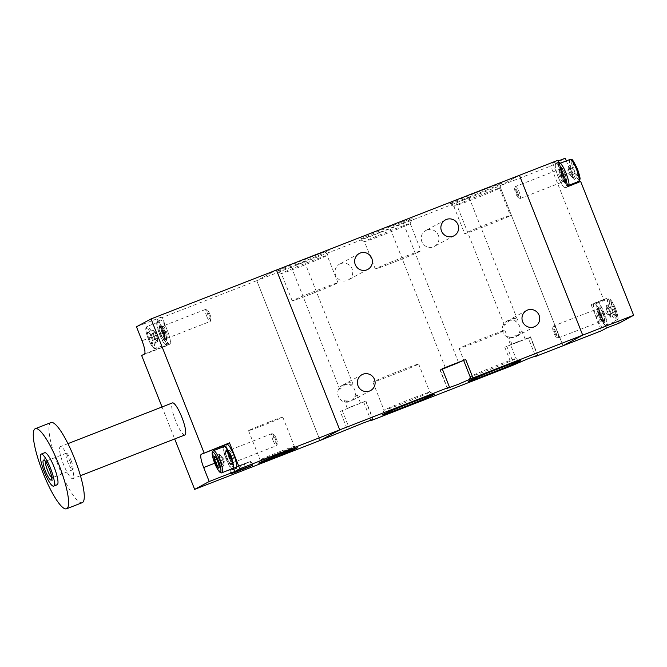 <?xml version="1.0" encoding="UTF-8"?>
<svg xmlns="http://www.w3.org/2000/svg" width="667" height="667" viewBox="0 0 667 667"><rect width="100%" height="100%" fill="white"/><g stroke="black" fill="none" stroke-linecap="round" stroke-linejoin="round"><path stroke-width="0.5" stroke-dasharray="3.33 2.5" d="M566.325 160.897L570.794 172.194A12.898 2.66 -111.3 0 0 576.455 182.324M557.829 160.338L552.718 163.098L558.087 161.005M552.718 163.098L558.254 177.089A12.898 2.66 -111.3 0 0 565.299 187.827A12.898 2.66 -111.3 0 0 565.358 187.802L568.109 186.31M577.097 182.816A12.898 2.66 -111.3 0 0 577.839 182.941A12.898 2.66 -111.3 0 0 577.897 182.908L580.649 181.424M619.101 323.136L613.565 309.146A12.898 2.66 -111.3 0 0 606.52 298.407A12.898 2.66 -111.3 0 0 606.453 298.432L603.702 299.917L550.709 166.066L565.257 158.212M606.561 328.022L601.017 314.04A12.898 2.66 -111.3 0 0 593.98 303.293A12.898 2.66 -111.3 0 0 593.913 303.327L591.162 304.811L603.702 299.917M591.162 304.811L601.442 330.782M156.845 319.61L167.125 345.581L169.885 344.097A12.898 2.66 -111.3 0 0 167.492 330.832L161.956 316.85L156.845 319.61L256.778 280.649L320.06 440.478L256.778 280.649L276.446 270.035L256.778 280.649L499.758 185.926L519.426 175.313L499.758 185.926L563.04 345.756L499.758 185.926L550.709 166.066M601.034 321.302A6.445 1.334 68.7 0 1 601 321.319A6.445 1.334 68.7 0 1 597.449 315.866A6.445 1.334 68.7 0 1 596.29 309.313A6.445 1.334 68.7 0 1 596.315 309.305A6.445 1.334 68.7 0 1 599.875 314.749A6.445 1.334 68.7 0 1 601.034 321.302M599.425 308.096A6.445 1.334 68.7 0 1 599.458 308.079A6.445 1.334 68.7 0 1 603.01 313.532A6.445 1.334 68.7 0 1 604.169 320.085A6.445 1.334 68.7 0 1 604.135 320.093A6.445 1.334 68.7 0 1 600.583 314.649A6.445 1.334 68.7 0 1 599.425 308.096M603.41 327.297A12.898 2.66 68.7 0 1 603.343 327.322A12.898 2.66 68.7 0 1 596.24 316.433A12.898 2.66 68.7 0 1 593.913 303.327A12.898 2.66 68.7 0 1 593.98 303.293A12.898 2.66 68.7 0 1 601.084 314.19A12.898 2.66 68.7 0 1 603.41 327.297M597.048 302.101A12.898 2.66 68.7 0 1 597.115 302.076A12.898 2.66 68.7 0 1 604.219 312.965A12.898 2.66 68.7 0 1 606.545 326.071A12.898 2.66 68.7 0 1 606.478 326.105A12.898 2.66 68.7 0 1 599.375 315.208A12.898 2.66 68.7 0 1 597.048 302.101M610.739 317.259L610.58 313.84L608.296 308.079L606.178 305.719L606.336 309.138L608.621 314.907L609.68 316.083A5.378 1.109 68.7 0 1 607.479 312.023A5.378 1.109 68.7 0 1 606.253 307.429A5.378 1.109 68.7 0 1 606.261 306.978A5.378 1.109 68.7 0 1 607.237 306.903A5.378 1.109 68.7 0 1 609.438 310.964A5.378 1.109 68.7 0 1 610.664 315.549A5.378 1.109 68.7 0 1 609.896 316.3A5.378 1.109 68.7 0 1 609.68 316.083L610.739 317.259L615.791 315.291L614.54 314.532L612.089 310.222L610.889 305.094L611.222 303.752L613.348 306.111L615.633 311.873L615.791 315.291M606.178 305.719L611.222 303.752M606.336 309.138L611.381 307.17M608.296 308.079L613.348 306.111M610.58 313.84L615.633 311.873M608.621 314.907L613.665 312.94M555.703 331.916A5.128 1.059 -111.3 0 0 552.735 327.83A5.128 1.059 -111.3 0 0 553.827 332.925A5.128 1.059 -111.3 0 0 556.378 337.177A5.128 1.059 -111.3 0 0 555.703 331.916M554.786 332.591A6.445 1.334 -111.3 0 0 557.996 337.927A6.445 1.334 -111.3 0 0 558.312 337.961A6.445 1.334 -111.3 0 0 557.145 331.316A6.445 1.334 -111.3 0 0 553.627 325.946A6.445 1.334 -111.3 0 0 553.418 326.18A6.445 1.334 -111.3 0 0 554.786 332.591M603.96 312.923A11.823 2.443 -111.3 0 0 597.499 303.076A11.823 2.443 -111.3 0 0 599.525 314.974A11.823 2.443 -111.3 0 0 606.086 325.104A11.823 2.443 -111.3 0 0 603.96 312.923M614.707 308.879A6.295 1.301 -111.3 0 0 610.98 304.219A6.295 1.301 -111.3 0 0 612.398 310.122A6.295 1.301 -111.3 0 0 615.241 315.132A6.295 1.301 -111.3 0 0 614.707 308.879M562.99 181.808A6.445 1.334 68.7 0 1 562.956 181.816A6.445 1.334 68.7 0 1 559.405 176.371A6.445 1.334 68.7 0 1 558.237 169.818A6.445 1.334 68.7 0 1 558.271 169.802A6.445 1.334 68.7 0 1 561.822 175.254A6.445 1.334 68.7 0 1 562.99 181.808M561.372 168.593A6.445 1.334 68.7 0 1 561.406 168.584A6.445 1.334 68.7 0 1 564.957 174.029A6.445 1.334 68.7 0 1 566.125 180.582A6.445 1.334 68.7 0 1 566.091 180.599A6.445 1.334 68.7 0 1 562.539 175.146A6.445 1.334 68.7 0 1 561.372 168.593M565.358 187.802A12.898 2.66 68.7 0 1 565.299 187.827A12.898 2.66 68.7 0 1 558.196 176.93A12.898 2.66 68.7 0 1 555.869 163.824A12.898 2.66 68.7 0 1 555.928 163.799A12.898 2.66 68.7 0 1 563.031 174.696A12.898 2.66 68.7 0 1 565.358 187.802L577.897 182.908M568.893 186.01A12.898 2.66 68.7 0 1 568.492 186.577A12.898 2.66 68.7 0 1 568.434 186.602A12.898 2.66 68.7 0 1 561.331 175.713A12.898 2.66 68.7 0 1 559.004 162.606M572.695 177.764L572.536 174.345L570.252 168.576L569.193 167.4L568.126 166.225L568.284 169.643L570.568 175.404L571.627 176.58A5.378 1.109 68.7 0 1 569.426 172.52A5.378 1.109 68.7 0 1 568.209 167.934A5.378 1.109 68.7 0 1 568.217 167.475A5.378 1.109 68.7 0 1 569.193 167.4A5.378 1.109 68.7 0 1 571.394 171.461A5.378 1.109 68.7 0 1 572.611 176.055A5.378 1.109 68.7 0 1 571.852 176.797A5.378 1.109 68.7 0 1 571.627 176.58L572.695 177.764L577.739 175.788L576.496 175.029L574.037 170.727L572.836 165.591L573.178 164.257L575.304 166.608L577.58 172.378L577.739 175.788M568.126 166.225L573.178 164.257M568.284 169.643L573.337 167.667M570.252 168.576L575.304 166.608M572.536 174.345L577.58 172.378M570.568 175.404L575.621 173.437M517.659 192.413A5.128 1.059 -111.3 0 0 514.691 188.336A5.128 1.059 -111.3 0 0 515.783 193.43A5.128 1.059 -111.3 0 0 518.334 197.674A5.128 1.059 -111.3 0 0 517.659 192.413M516.742 193.088A6.445 1.334 -111.3 0 0 519.952 198.433A6.445 1.334 -111.3 0 0 520.26 198.466A6.445 1.334 -111.3 0 0 519.101 191.821A6.445 1.334 -111.3 0 0 515.583 186.443A6.445 1.334 -111.3 0 0 515.374 186.685A6.445 1.334 -111.3 0 0 516.742 193.088M565.908 173.42A11.823 2.443 -111.3 0 0 559.455 163.573A11.823 2.443 -111.3 0 0 561.472 175.479A11.823 2.443 -111.3 0 0 568.042 185.601A11.823 2.443 -111.3 0 0 565.908 173.42M576.655 169.385A6.295 1.301 -111.3 0 0 572.936 164.724A6.295 1.301 -111.3 0 0 574.354 170.627A6.295 1.301 -111.3 0 0 577.188 175.638A6.295 1.301 -111.3 0 0 576.655 169.385M343.939 384.484L353.035 384.192C352.276 382.683 350.117 382.308 346.54 383.083L339.845 389.42C339.478 388.227 340.529 386.727 342.988 384.917L343.939 384.484M296.64 265.007L304.536 261.697L296.64 265.007M508.537 320.31L517.625 320.027C516.875 318.518 514.707 318.142 511.139 318.909L504.435 325.246C504.077 324.062 505.119 322.561 507.587 320.752L508.537 320.31M461.239 200.842L469.126 197.532L461.239 200.842M507.87 320.677A9.03 8.829 61.6 0 0 503.418 333.258A9.03 8.829 61.6 0 0 515.483 337.01A9.03 8.829 61.6 0 0 519.209 325.354A9.03 8.829 61.6 0 0 507.87 320.677M517.775 335.693L518.726 335.259C521.194 333.442 522.244 331.949 521.877 330.757L516.166 336.643C512.131 337.977 509.638 337.76 508.688 335.985L517.775 335.693M340.537 263.673A9.03 8.829 61.6 0 0 336.093 276.263A9.03 8.829 61.6 0 0 348.149 280.015A9.03 8.829 61.6 0 0 351.876 268.359A9.03 8.829 61.6 0 0 340.537 263.673M426.755 230.065A9.03 8.829 61.6 0 0 422.311 242.646A9.03 8.829 61.6 0 0 434.367 246.398A9.03 8.829 61.6 0 0 438.094 234.751A9.03 8.829 61.6 0 0 426.755 230.065M380.807 231.916A28.281 0.709 -21.6 0 1 359.696 239.553A28.281 0.709 -21.6 0 1 385.718 228.473A28.281 0.709 -21.6 0 1 412.273 218.734A28.281 0.709 -21.6 0 1 380.807 231.916M297.732 263.832A28.281 0.709 -21.6 0 1 276.63 271.461A28.281 0.709 -21.6 0 1 302.643 260.38A28.281 0.709 -21.6 0 1 329.198 250.65A28.281 0.709 -21.6 0 1 297.732 263.832M470.168 196.607A28.281 0.709 -21.6 0 1 449.066 204.244A28.281 0.709 -21.6 0 1 475.079 193.163A28.281 0.709 -21.6 0 1 501.634 183.425A28.281 0.709 -21.6 0 1 470.168 196.607M397.265 223.036L389.37 226.346L397.265 223.036M343.272 384.842A9.03 8.829 61.6 0 0 338.828 397.424A9.03 8.829 61.6 0 0 350.884 401.175A9.03 8.829 61.6 0 0 354.611 389.528A9.03 8.829 61.6 0 0 343.272 384.842M340.22 411.397L365.933 401.009L340.22 411.397L347.49 429.781M528.331 338.069L504.811 347.232L530.532 336.843L528.331 338.069L535.418 355.961M504.811 347.232L512.089 365.616M363.732 402.234L370.819 420.135M519.835 340.887L511.939 344.197L519.835 340.887M353.185 399.858L354.127 399.425C356.595 397.615 357.645 396.115 357.279 394.922L351.567 400.809C347.532 402.143 345.047 401.926 344.089 400.15L353.185 399.858M355.236 405.052L347.349 408.371L355.236 405.052M483.025 227.013A24.604 0.617 -21.6 0 1 464.649 233.642A24.604 0.617 -21.6 0 1 487.294 224.012A24.604 0.617 -21.6 0 1 510.397 215.533A24.604 0.617 -21.6 0 1 483.025 227.013M442.371 369.193L439.978 369.935L442.179 368.709M391.271 375.479A24.604 0.617 -21.6 0 1 372.903 382.108A24.604 0.617 -21.6 0 1 395.548 372.478A24.604 0.617 -21.6 0 1 418.651 363.99A24.604 0.617 -21.6 0 1 391.271 375.479M402.418 403.627A24.604 0.617 -21.6 0 1 384.05 410.247A24.604 0.617 -21.6 0 1 384.05 410.23A24.604 0.617 -21.6 0 1 411.422 398.766A24.604 0.617 -21.6 0 1 429.781 392.129A24.604 0.617 -21.6 0 1 429.79 392.138A24.604 0.617 -21.6 0 1 402.418 403.627M477.489 341.863A24.604 0.617 -21.6 0 1 459.121 348.491A24.604 0.617 -21.6 0 1 481.766 338.869A24.604 0.617 -21.6 0 1 504.869 330.382A24.604 0.617 -21.6 0 1 477.489 341.863M488.636 370.01A24.604 0.617 -21.6 0 1 470.26 376.638A24.604 0.617 -21.6 0 1 470.268 376.622A24.604 0.617 -21.6 0 1 497.64 365.157A24.604 0.617 -21.6 0 1 516 358.512A24.604 0.617 -21.6 0 1 516.008 358.529A24.604 0.617 -21.6 0 1 488.636 370.01M382.833 234.976A24.604 0.617 -21.6 0 1 364.474 241.612A24.604 0.617 -21.6 0 1 364.457 241.604A24.604 0.617 -21.6 0 1 387.102 231.974A24.604 0.617 -21.6 0 1 410.205 223.495A24.604 0.617 -21.6 0 1 410.205 223.512A24.604 0.617 -21.6 0 1 382.833 234.976M393.655 262.323A24.604 0.617 -21.6 0 1 375.288 268.951A24.604 0.617 -21.6 0 1 397.932 259.321A24.604 0.617 -21.6 0 1 421.035 250.834A24.604 0.617 -21.6 0 1 393.655 262.323M299.758 266.892A24.604 0.617 -21.6 0 1 281.399 273.528A24.604 0.617 -21.6 0 1 281.391 273.52A24.604 0.617 -21.6 0 1 304.035 263.89A24.604 0.617 -21.6 0 1 327.13 255.403A24.604 0.617 -21.6 0 1 327.13 255.419A24.604 0.617 -21.6 0 1 299.758 266.892M310.589 294.239A24.604 0.617 -21.6 0 1 292.213 300.867A24.604 0.617 -21.6 0 1 314.857 291.237A24.604 0.617 -21.6 0 1 337.961 282.75A24.604 0.617 -21.6 0 1 310.589 294.239M472.194 199.666A24.604 0.617 -21.6 0 1 453.835 206.303A24.604 0.617 -21.6 0 1 453.827 206.295A24.604 0.617 -21.6 0 1 476.471 196.665A24.604 0.617 -21.6 0 1 499.566 188.186A24.604 0.617 -21.6 0 1 499.566 188.202A24.604 0.617 -21.6 0 1 472.194 199.666M226.788 444.322L226.755 444.339A12.898 2.66 -111.3 0 0 229.14 457.595L233.767 469.285M161.956 316.85L136.485 326.78M167.125 345.581L141.654 355.511M162.031 406.97L174.687 438.944M184.942 434.951A17.192 3.552 68.7 0 1 175.388 420.218A17.192 3.552 68.7 0 1 172.453 402.91M242.371 464.357L229.456 469.776L247.957 462.673L251.042 461.231L242.371 464.357M280.607 451.317A18.409 0.459 158.4 0 0 260.122 459.897A18.409 0.459 158.4 0 0 260.122 459.913A18.409 0.459 158.4 0 0 277.414 453.56A18.409 0.459 158.4 0 0 294.355 446.356A18.409 0.459 158.4 0 0 294.347 446.348A18.409 0.459 158.4 0 0 280.607 451.317M269.034 422.069A18.409 0.459 158.4 0 0 248.541 430.665A18.409 0.459 158.4 0 0 265.833 424.32A18.409 0.459 158.4 0 0 282.783 417.108A18.409 0.459 158.4 0 0 269.034 422.069M236.368 467.309L240.22 465.233L230.257 469.46L236.368 467.309L237.944 471.302M240.22 465.233L241.796 469.201M240.287 465.783L250.242 461.547L240.287 465.783L241.671 469.293M244.139 463.698L245.714 467.675M57.187 484.759A17.192 3.552 68.7 0 1 47.632 470.027A17.192 3.552 68.7 0 1 44.697 452.718M82.233 502.676A42.988 8.871 68.7 0 1 58.346 465.849A42.988 8.871 68.7 0 1 51 422.57M69.76 460.93A17.192 3.552 68.7 0 1 72.861 478.648A17.192 3.552 68.7 0 1 63.307 463.915A17.192 3.552 68.7 0 1 60.372 446.607A17.192 3.552 68.7 0 1 69.76 460.93M45.548 461.639A8.888 1.834 68.7 0 1 45.881 461.172A8.888 1.834 68.7 0 1 46.315 461.214A8.888 1.834 68.7 0 1 50.734 468.576A8.888 1.834 68.7 0 1 52.626 477.405A8.888 1.834 68.7 0 1 52.334 477.73A8.888 1.834 68.7 0 1 51.776 477.614M71.144 460.614A8.888 1.834 68.7 0 1 72.745 469.776A8.888 1.834 68.7 0 1 67.809 462.164A8.888 1.834 68.7 0 1 66.291 453.218A8.888 1.834 68.7 0 1 71.144 460.614M162.765 326.113A6.445 1.334 -111.3 0 0 163.924 332.666A6.445 1.334 -111.3 0 0 167.475 338.111A6.445 1.334 -111.3 0 0 167.509 338.102A6.445 1.334 -111.3 0 0 166.35 331.549A6.445 1.334 -111.3 0 0 162.798 326.096A6.445 1.334 -111.3 0 0 162.765 326.113M164.374 339.32A6.445 1.334 -111.3 0 0 163.215 332.766A6.445 1.334 -111.3 0 0 159.655 327.322A6.445 1.334 -111.3 0 0 159.63 327.339A6.445 1.334 -111.3 0 0 160.789 333.892A6.445 1.334 -111.3 0 0 164.34 339.336A6.445 1.334 -111.3 0 0 164.374 339.32M160.388 320.118A12.898 2.66 -111.3 0 0 162.715 333.225A12.898 2.66 -111.3 0 0 169.818 344.122A12.898 2.66 -111.3 0 0 169.885 344.097A12.898 2.66 -111.3 0 0 167.559 330.982A12.898 2.66 -111.3 0 0 160.455 320.093A12.898 2.66 -111.3 0 0 160.388 320.118M166.75 345.314A12.898 2.66 -111.3 0 0 164.424 332.208A12.898 2.66 -111.3 0 0 157.32 321.311A12.898 2.66 -111.3 0 0 157.254 321.344A12.898 2.66 -111.3 0 0 159.58 334.45A12.898 2.66 -111.3 0 0 166.683 345.348A12.898 2.66 -111.3 0 0 166.75 345.314M153.051 330.157L155.178 332.508L157.462 338.277L157.545 339.987L157.62 341.696L155.494 339.336L153.21 333.575L153.135 331.866A5.378 1.109 -111.3 0 0 154.352 336.46A5.378 1.109 -111.3 0 0 156.562 340.52A5.378 1.109 -111.3 0 0 157.537 340.437A5.378 1.109 -111.3 0 0 157.545 339.987A5.378 1.109 -111.3 0 0 156.32 335.393A5.378 1.109 -111.3 0 0 154.119 331.332A5.378 1.109 -111.3 0 0 153.902 331.115A5.378 1.109 -111.3 0 0 153.135 331.866L153.051 330.157L148.007 332.124L148.166 335.543L149.742 338.252L150.45 341.304L152.576 343.663L152.418 340.245L150.133 334.475L149.258 332.883L148.007 332.124M157.62 341.696L152.576 343.663M155.494 339.336L150.45 341.304M157.462 338.277L152.418 340.245M155.178 332.508L150.133 334.475M153.21 333.575L148.166 335.543M209.972 314.49A5.128 1.059 68.7 0 1 211.055 319.585A5.128 1.059 68.7 0 1 208.087 315.499A5.128 1.059 68.7 0 1 207.412 310.238A5.128 1.059 68.7 0 1 209.972 314.49M206.645 316.1A6.445 1.334 68.7 0 1 205.486 309.455A6.445 1.334 68.7 0 1 205.803 309.488A6.445 1.334 68.7 0 1 209.004 314.824A6.445 1.334 68.7 0 1 210.38 321.236A6.445 1.334 68.7 0 1 210.172 321.469A6.445 1.334 68.7 0 1 206.645 316.1M164.165 332.158A11.823 2.443 68.7 0 1 166.291 344.339A11.823 2.443 68.7 0 1 159.73 334.217A11.823 2.443 68.7 0 1 157.704 322.311A11.823 2.443 68.7 0 1 164.165 332.158M151.392 337.294A6.295 1.301 68.7 0 1 152.81 343.197A6.295 1.301 68.7 0 1 149.091 338.536A6.295 1.301 68.7 0 1 148.558 332.283A6.295 1.301 68.7 0 1 151.392 337.294M229.131 450.333A6.445 1.334 -111.3 0 0 230.29 456.887A6.445 1.334 -111.3 0 0 233.842 462.331A6.445 1.334 -111.3 0 0 233.875 462.314A6.445 1.334 -111.3 0 0 232.708 455.761A6.445 1.334 -111.3 0 0 229.156 450.317A6.445 1.334 -111.3 0 0 229.131 450.333M230.74 463.54A6.445 1.334 -111.3 0 0 229.573 456.987A6.445 1.334 -111.3 0 0 226.021 451.542A6.445 1.334 -111.3 0 0 225.996 451.551A6.445 1.334 -111.3 0 0 227.155 458.104A6.445 1.334 -111.3 0 0 230.707 463.557A6.445 1.334 -111.3 0 0 230.74 463.54M223.62 445.556L226.755 444.339A12.898 2.66 -111.3 0 0 229.081 457.445A12.898 2.66 -111.3 0 0 236.185 468.342M223.078 446.915A12.898 2.66 -111.3 0 0 225.888 458.512A12.898 2.66 -111.3 0 0 231.666 468.951M219.418 454.377L221.544 456.728L223.829 462.498L223.987 465.908L221.861 463.557L219.576 457.787L219.501 456.086A5.378 1.109 -111.3 0 0 220.719 460.672A5.378 1.109 -111.3 0 0 222.928 464.732A5.378 1.109 -111.3 0 0 223.895 464.657A5.378 1.109 -111.3 0 0 223.904 464.207A5.378 1.109 -111.3 0 0 222.686 459.613A5.378 1.109 -111.3 0 0 220.485 455.553A5.378 1.109 -111.3 0 0 220.26 455.336A5.378 1.109 -111.3 0 0 219.501 456.086L219.418 454.377L214.374 456.345M223.987 465.908L218.934 467.884M221.861 463.557L218.826 464.741M223.829 462.498L218.776 464.465L216.5 458.696L214.924 456.503M219.176 467.417L218.776 464.465M221.544 456.728L216.5 458.696M219.576 457.787L216.6 458.954M276.33 438.711A5.128 1.059 68.7 0 1 277.422 443.805A5.128 1.059 68.7 0 1 274.454 439.72A5.128 1.059 68.7 0 1 273.778 434.459A5.128 1.059 68.7 0 1 276.33 438.711M273.011 440.32A6.445 1.334 68.7 0 1 271.853 433.675A6.445 1.334 68.7 0 1 272.161 433.708A6.445 1.334 68.7 0 1 275.371 439.044A6.445 1.334 68.7 0 1 276.747 445.456A6.445 1.334 68.7 0 1 276.538 445.689A6.445 1.334 68.7 0 1 273.011 440.32M232.658 468.559A11.823 2.443 68.7 0 1 226.096 458.437A11.823 2.443 68.7 0 1 224.07 446.531M558.254 177.089L570.794 172.194M601.017 314.04L613.565 309.146M593.913 303.327L606.453 298.432M600.975 314.232A6.445 1.334 -111.3 0 0 597.457 308.863A6.445 1.334 -111.3 0 0 598.557 315.349A6.445 1.334 -111.3 0 0 602.143 320.877A6.445 1.334 -111.3 0 0 600.975 314.232M598.783 315.441A6.495 1.342 -111.3 0 0 602.184 320.869A6.495 1.342 -111.3 0 0 601.159 314.157A6.495 1.342 -111.3 0 0 597.499 308.838A6.495 1.342 -111.3 0 0 598.783 315.441M600.233 314.899A7.354 1.517 -111.3 0 0 604.085 321.044A7.354 1.517 -111.3 0 0 602.918 313.448A7.354 1.517 -111.3 0 0 598.774 307.42A7.354 1.517 -111.3 0 0 600.233 314.899M603.21 313.323A7.737 1.601 -111.3 0 0 598.624 308.237A7.737 1.601 -111.3 0 0 603.552 320.702A7.737 1.601 -111.3 0 0 603.21 313.323M614.54 308.796A11.823 2.443 -111.3 0 0 608.087 298.949A11.823 2.443 -111.3 0 0 610.105 310.847A11.823 2.443 -111.3 0 0 616.675 320.977A11.823 2.443 -111.3 0 0 614.54 308.796M615.483 308.462A10.53 2.176 -111.3 0 0 609.229 301.542A10.53 2.176 -111.3 0 0 615.949 318.501A10.53 2.176 -111.3 0 0 615.483 308.462M562.931 174.729A6.445 1.334 -111.3 0 0 559.405 169.36A6.445 1.334 -111.3 0 0 560.505 175.855A6.445 1.334 -111.3 0 0 564.09 181.374A6.445 1.334 -111.3 0 0 562.931 174.729M560.73 175.946A6.495 1.342 -111.3 0 0 564.14 181.366A6.495 1.342 -111.3 0 0 563.106 174.662A6.495 1.342 -111.3 0 0 559.446 169.335A6.495 1.342 -111.3 0 0 560.73 175.946M562.181 175.404A7.354 1.517 -111.3 0 0 566.041 181.549A7.354 1.517 -111.3 0 0 564.874 173.954A7.354 1.517 -111.3 0 0 560.73 167.917A7.354 1.517 -111.3 0 0 562.181 175.404M565.166 173.829A7.737 1.601 -111.3 0 0 560.572 168.743A7.737 1.601 -111.3 0 0 565.508 181.199A7.737 1.601 -111.3 0 0 565.166 173.829M570.035 159.446A11.823 2.443 -111.3 0 0 572.053 171.352A11.823 2.443 -111.3 0 0 578.622 181.482M577.43 168.968A10.53 2.176 -111.3 0 0 571.185 162.048A10.53 2.176 -111.3 0 0 577.897 179.006A10.53 2.176 -111.3 0 0 577.43 168.968M365.699 401.175L372.928 419.426M342.179 410.338L349.458 428.723M530.298 337.01L537.527 355.261M506.778 346.173L514.057 364.557M440.212 369.768L447.49 388.152M229.14 457.595L214.674 463.24M167.492 330.832L142.021 340.762M169.885 344.097L144.405 354.027M165.183 331.916A6.445 1.334 68.7 0 1 166.341 338.561A6.445 1.334 68.7 0 1 162.756 333.033A6.445 1.334 68.7 0 1 161.656 326.538A6.445 1.334 68.7 0 1 165.183 331.916M162.64 333.258A6.495 1.342 68.7 0 1 161.614 326.547A6.495 1.342 68.7 0 1 165.016 331.974A6.495 1.342 68.7 0 1 166.3 338.586A6.495 1.342 68.7 0 1 162.64 333.258M160.872 333.967A7.354 1.517 68.7 0 1 159.713 326.371A7.354 1.517 68.7 0 1 163.565 332.516A7.354 1.517 68.7 0 1 165.024 339.995A7.354 1.517 68.7 0 1 160.872 333.967M205.486 309.455L161.656 326.538L159.713 326.371C160.13 327.764 158.613 322.678 163.407 332.566A7.737 1.601 68.7 0 1 163.757 339.937A7.737 1.601 68.7 0 1 158.829 327.48A7.737 1.601 68.7 0 1 163.415 332.566L165.024 339.995L166.341 338.561L210.172 321.469M153.585 336.285A11.823 2.443 68.7 0 1 155.711 348.466A11.823 2.443 68.7 0 1 149.15 338.336A11.823 2.443 68.7 0 1 147.124 326.438A11.823 2.443 68.7 0 1 153.585 336.285M152.168 336.868A10.53 2.176 68.7 0 1 152.635 346.907A10.53 2.176 68.7 0 1 145.923 329.957A10.53 2.176 68.7 0 1 152.168 336.868M231.541 456.128A6.445 1.334 68.7 0 1 232.708 462.773A6.445 1.334 68.7 0 1 229.123 457.254A6.445 1.334 68.7 0 1 228.022 450.759A6.445 1.334 68.7 0 1 231.541 456.128M229.006 457.479A6.495 1.342 68.7 0 1 227.972 450.767A6.495 1.342 68.7 0 1 231.382 456.195A6.495 1.342 68.7 0 1 232.666 462.798A6.495 1.342 68.7 0 1 229.006 457.479M227.239 458.187A7.354 1.517 68.7 0 1 226.071 450.592A7.354 1.517 68.7 0 1 229.932 456.737A7.354 1.517 68.7 0 1 231.391 464.215A7.354 1.517 68.7 0 1 227.239 458.187M271.853 433.675L228.022 450.759L226.071 450.592C226.488 451.984 224.979 446.898 229.773 456.787A7.737 1.601 68.7 0 1 230.123 464.157A7.737 1.601 68.7 0 1 225.196 451.701A7.737 1.601 68.7 0 1 229.782 456.787L231.391 464.215L232.708 462.773L276.538 445.689M222.078 472.686A11.823 2.443 68.7 0 1 215.508 462.556A11.823 2.443 68.7 0 1 213.49 450.659M577.839 182.941L568.434 186.602M606.52 298.407L597.115 302.076M601 321.319L604.135 320.093M596.315 309.305L599.458 308.079M603.343 327.322L606.478 326.105M606.261 306.978L605.628 312.59L609.896 316.3M556.378 337.177L557.996 337.927M552.735 327.83L553.418 326.18M558.312 337.961L602.143 320.877L604.085 321.044C603.693 319.685 605.186 324.721 600.392 314.849L598.774 307.42L597.457 308.863L553.627 325.946M606.086 325.104L616.675 320.977L617.967 318.843C618.484 318.342 617.667 314.874 615.508 308.446C611.939 301.226 610.013 298.116 609.738 299.099L608.087 298.949L597.499 303.076M614.54 314.532L615.241 315.132M610.889 305.094L610.98 304.219M562.956 181.816L566.091 180.599M558.271 169.802L561.406 168.584M555.928 163.799L558.763 162.69M568.217 167.475L567.584 173.095L571.852 176.797M518.334 197.674L519.952 198.433M514.691 188.336L515.374 186.685M520.26 198.466L564.09 181.374L566.041 181.549C565.649 180.182 567.133 185.218 562.339 175.354L560.73 167.917L559.405 169.36L515.583 186.443M568.042 185.601L569.034 185.218M559.455 163.573L560.447 163.19M576.496 175.029L577.188 175.638M572.836 165.591L572.936 164.724M353.035 384.192L304.536 261.697M339.845 389.42L291.346 266.917M517.625 320.027L469.126 197.532M504.435 325.246L455.936 202.751M526.571 310.514L510.155 319.368M507.587 320.752L506.903 321.119M535.142 326.396L518.726 335.259M516.166 336.643L515.483 337.01M359.238 253.51L339.578 264.124M367.809 269.401L348.149 280.015M445.456 219.902L425.796 230.515M454.027 235.793L434.367 246.398M525.129 338.978L521.877 330.757M511.939 344.197L508.688 335.985M361.973 374.679L345.556 383.533M342.988 384.917L342.304 385.284M370.544 390.57L354.127 399.425M351.567 400.809L350.884 401.175M360.539 403.143L357.279 394.922M347.349 408.371L344.089 400.15M373.212 419.393L365.933 401.009M537.802 355.219L530.532 336.843M447.257 388.311L439.978 369.935M372.903 382.108L384.05 410.247L381.983 415.007M418.651 363.99L429.79 392.138M429.781 392.129L434.551 394.189M459.121 348.491L470.26 376.638M504.869 330.382L516.008 358.529L520.769 360.58M470.268 376.622L468.201 381.391M410.205 223.512L412.273 218.734M375.288 268.951L364.457 241.604L359.696 239.553M410.205 223.495L421.035 250.834M337.961 282.75L327.13 255.403L329.198 250.65M292.213 300.867L281.391 273.52L276.63 271.461M499.566 188.202L501.634 183.425M453.835 206.303L449.066 204.244M453.827 206.295L464.649 233.642M499.566 188.186L510.397 215.533M458.562 362.573L402.56 221.127M445.373 367.792L389.37 226.346M252.626 465.224L251.042 461.231M231.04 473.77L229.456 469.776M248.541 430.665L260.122 459.913L258.721 463.14M282.783 417.108L294.355 446.356L297.59 447.749M231.799 473.353L230.257 469.46M251.784 465.441L250.242 461.547M67.951 443.647L60.372 446.607M80.44 475.696L72.861 478.648M46.315 461.214L44.03 460.155M52.626 477.405L51.667 479.731M66.291 453.218L45.881 461.172M72.745 469.776L52.334 477.73M162.798 326.096L159.655 327.322M167.475 338.111L164.34 339.336M160.455 320.093L157.32 321.311M169.818 344.122L166.683 345.348M157.537 340.437L158.171 334.826L153.902 331.115M207.412 310.238L205.803 309.488M211.055 319.585L210.38 321.236M157.704 322.311L147.124 326.438L146.015 327.664C145.998 328.256 144.731 328.973 148.174 338.653C151.909 347.649 154.369 349.416 155.711 348.466L166.291 344.339M149.258 332.883L148.558 332.283M152.91 342.321L152.81 343.197M229.156 450.317L226.021 451.542M233.842 462.331L230.707 463.557M223.895 464.657L224.529 459.038L220.26 455.336M273.778 434.459L272.161 433.708M277.422 443.805L276.747 445.456"/><path stroke-width="1" d="M558.087 161.005L565.257 158.212L566.325 160.897M568.109 186.31L557.829 160.338L276.446 270.035L339.728 429.865L449.458 387.085L447.257 388.311L458.121 384.359L472.97 377.922L582.7 335.142L519.426 175.313L582.7 335.142L633.65 315.283L580.649 181.424L568.109 186.31M576.455 182.324A12.898 2.66 -111.3 0 0 577.097 182.816M174.687 438.944L194.656 489.37L320.06 440.478L339.728 429.865L320.06 440.478L363.573 422.861L373.212 419.393L371.01 420.619L512.089 365.616L528.172 358.696L537.802 355.219L535.609 356.445L601.442 330.782L606.561 328.022L619.101 323.136L633.65 315.283M563.04 345.756L582.7 335.142L563.04 345.756M559.004 162.606A12.898 2.66 68.7 0 1 559.063 162.573A12.898 2.66 68.7 0 1 565.633 172.153A12.898 2.66 68.7 0 1 568.893 186.01M527.539 310.063A9.03 8.829 61.6 0 0 523.086 322.645A9.03 8.829 61.6 0 0 535.142 326.396A9.03 8.829 61.6 0 0 538.869 314.749A9.03 8.829 61.6 0 0 527.539 310.063M360.205 253.068A9.03 8.829 61.6 0 0 355.753 265.649A9.03 8.829 61.6 0 0 367.809 269.401A9.03 8.829 61.6 0 0 371.544 257.754A9.03 8.829 61.6 0 0 360.205 253.068M446.423 219.451A9.03 8.829 61.6 0 0 441.971 232.041A9.03 8.829 61.6 0 0 454.027 235.793A9.03 8.829 61.6 0 0 457.762 224.137A9.03 8.829 61.6 0 0 446.423 219.451M403.101 407.404A28.281 0.709 -21.6 0 1 381.983 415.007A28.281 0.709 -21.6 0 1 413.448 401.826A28.281 0.709 -21.6 0 1 434.551 394.189A28.281 0.709 -21.6 0 1 403.101 407.404M489.32 373.795A28.281 0.709 -21.6 0 1 468.201 381.391A28.281 0.709 -21.6 0 1 499.666 368.209A28.281 0.709 -21.6 0 1 520.769 360.58A28.281 0.709 -21.6 0 1 489.32 373.795M535.418 355.961L535.609 356.445M370.819 420.135L371.01 420.619M362.94 374.229A9.03 8.829 61.6 0 0 358.487 386.818A9.03 8.829 61.6 0 0 370.544 390.57A9.03 8.829 61.6 0 0 374.27 378.914A9.03 8.829 61.6 0 0 362.94 374.229M472.97 377.922L465.691 359.538L442.179 368.709L449.458 387.085M450.675 365.883L458.562 362.573L450.675 365.883M465.691 359.538L442.371 369.193M229.506 442.855L201.284 454.269A12.898 2.66 -111.3 0 0 203.668 467.525L209.205 481.516L234.676 471.586L239.795 468.826L229.506 442.855L226.788 444.322M233.767 469.285L234.676 471.586M204.035 452.785L151.034 318.926L276.446 270.035L339.728 429.865L239.795 468.826M151.034 318.926L136.485 326.78L142.021 340.762A12.898 2.66 -111.3 0 1 144.405 354.027L141.654 355.511L162.031 406.97M243.955 468.351L231.04 473.77L249.541 466.667L252.626 465.224L243.955 468.351M281.983 453.393A20.91 0.525 158.4 0 0 258.721 463.14A20.91 0.525 158.4 0 0 278.356 455.945A20.91 0.525 158.4 0 0 297.59 447.749A20.91 0.525 158.4 0 0 281.983 453.393M194.656 489.37L209.205 481.516M67.951 443.647L172.453 402.91A17.192 3.552 68.7 0 1 181.841 417.234A17.192 3.552 68.7 0 1 184.942 434.951L80.44 475.696M237.944 471.302L241.804 469.226L231.841 473.453L237.944 471.302M241.863 469.776L251.826 465.541L241.863 469.776L241.671 469.293M50.559 468.417A17.192 3.552 68.7 0 1 53.66 486.135A17.192 3.552 68.7 0 1 44.105 471.402A17.192 3.552 68.7 0 1 41.171 454.094A17.192 3.552 68.7 0 1 50.559 468.417M49.375 469.051A10.747 2.218 68.7 0 1 51.667 479.731A10.747 2.218 68.7 0 1 45.448 471.169A10.747 2.218 68.7 0 1 44.03 460.155A10.747 2.218 68.7 0 1 49.375 469.051M41.171 454.094L44.697 452.718A17.192 3.552 68.7 0 1 54.085 467.042A17.192 3.552 68.7 0 1 57.187 484.759L53.66 486.135M58.804 464.49A42.988 8.871 68.7 0 1 66.55 508.788A42.988 8.871 68.7 0 1 42.671 471.961A42.988 8.871 68.7 0 1 35.326 428.681A42.988 8.871 68.7 0 1 58.804 464.49M35.326 428.681L51 422.57A42.988 8.871 68.7 0 1 74.479 458.379A42.988 8.871 68.7 0 1 82.233 502.676L66.55 508.788M51.776 477.614A8.888 1.834 68.7 0 1 47.482 470.327A8.888 1.834 68.7 0 1 45.548 461.639M231.666 468.951A12.898 2.66 -111.3 0 0 233.05 469.56L236.185 468.342A12.898 2.66 -111.3 0 0 236.243 468.309A12.898 2.66 -111.3 0 0 233.925 455.202A12.898 2.66 -111.3 0 0 226.813 444.305A12.898 2.66 -111.3 0 0 226.755 444.339M233.05 469.56A12.898 2.66 -111.3 0 0 233.108 469.535A12.898 2.66 -111.3 0 0 230.782 456.428A12.898 2.66 -111.3 0 0 223.678 445.531A12.898 2.66 -111.3 0 0 223.62 445.556A12.898 2.66 -111.3 0 0 223.078 446.915M218.826 464.741L216.817 465.524L218.934 467.884L219.176 467.108M216.6 458.954L214.532 459.763L216.108 462.473L216.817 465.524M215.233 456.812L214.374 456.345L214.532 459.763M213.49 450.659L224.07 446.531A11.823 2.443 68.7 0 1 230.532 456.378A11.823 2.443 68.7 0 1 232.658 468.559L222.078 472.686C220.735 473.637 218.276 471.869 214.532 462.873C211.097 453.193 212.364 452.476 212.373 451.884L213.49 450.659A11.823 2.443 68.7 0 1 219.952 460.505A11.823 2.443 68.7 0 1 222.078 472.686M217.759 461.506A6.295 1.301 68.7 0 1 219.176 467.417A6.295 1.301 68.7 0 1 215.458 462.748A6.295 1.301 68.7 0 1 214.924 456.503A6.295 1.301 68.7 0 1 217.759 461.506M569.034 185.218L578.622 181.482A11.823 2.443 -111.3 0 0 576.496 169.301A11.823 2.443 -111.3 0 0 570.035 159.446L560.447 163.19M463.723 360.605L471.002 378.981M223.62 445.556L201.284 454.269M214.674 463.24L203.668 467.525M218.534 461.089A10.53 2.176 68.7 0 1 219.001 471.127A10.53 2.176 68.7 0 1 212.289 454.169A10.53 2.176 68.7 0 1 218.534 461.089M578.622 181.482L579.923 179.348C580.44 178.848 579.615 175.379 577.455 168.951C573.887 161.731 571.969 158.613 571.694 159.605L570.035 159.446M226.813 444.305L223.678 445.531"/></g></svg>
